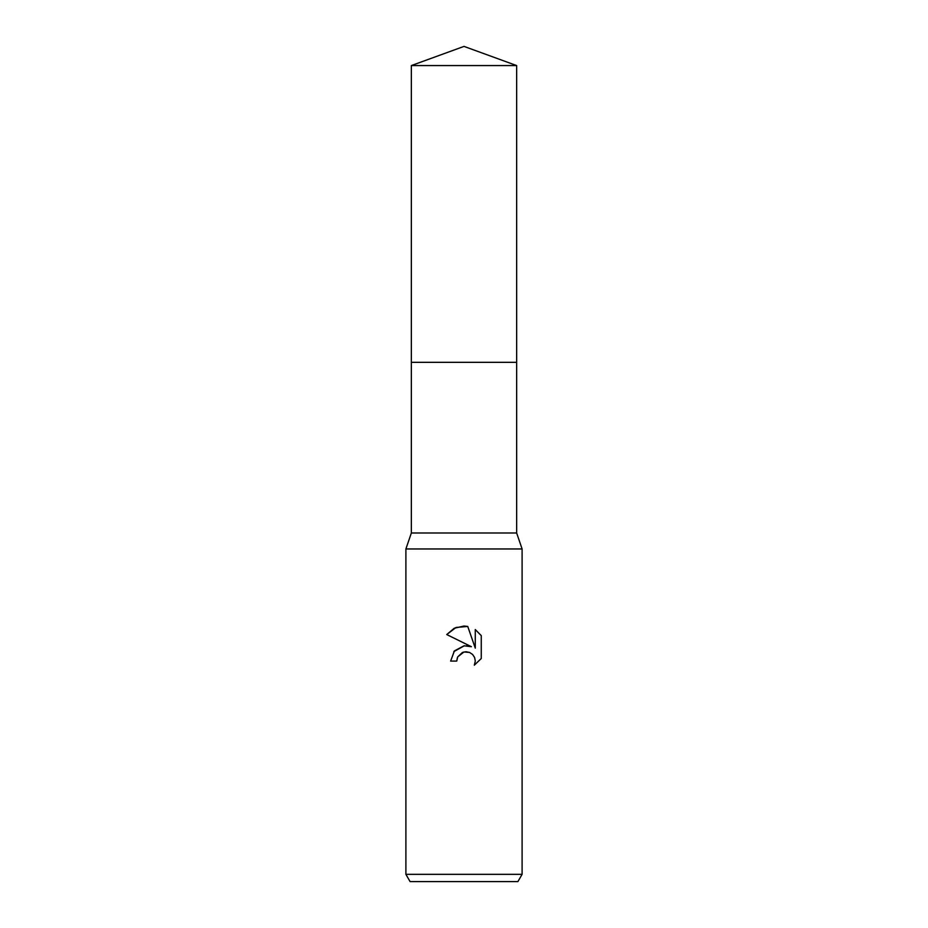 <?xml version="1.0" encoding="UTF-8"?>
<svg xmlns="http://www.w3.org/2000/svg" width="928" height="928" viewBox="0 0 928 928"><rect width="100%" height="100%" fill="white"/><g stroke="black" fill="none" stroke-linecap="round" stroke-linejoin="round"><path stroke-width="0.7" stroke-dasharray="4.64 3.48" d="M516.652 532.997L411.348 532.997M464 362.326L516.652 362.326L464 362.326M522.104 548.97L405.896 548.97M522.104 874.338L405.896 874.338M517.905 881.6L410.095 881.6M457.365 657.674L457.724 656.873M446.739 634.543L471.401 646.712M475.275 629.555L475.275 648.138L467.747 626.446M466.761 645.714L464.336 645.772M453.827 651.618L450.637 661.084L456.738 661.084M481.261 658.52L481.261 635.61M516.652 362.326L411.348 362.326M516.652 65.563L411.348 65.563"/><path stroke-width="1.39" d="M411.348 65.563L516.652 65.563L464 46.4L411.348 65.563L411.348 532.997L516.652 532.997L522.104 548.97L522.104 874.338L405.896 874.338L410.095 881.6L517.905 881.6L522.104 874.338M411.348 532.997L405.896 548.97L522.104 548.97M456.738 661.084L450.637 661.084L454.418 650.899L464 645.807L471.401 646.712L446.739 634.543L454.244 628.244L464 626.04L467.747 626.446L475.275 648.138L475.275 629.555L481.261 635.61L481.261 658.52L474.324 665.179L475.298 661.026L474.591 657.465L472.584 654.46L469.58 652.454L464 651.966L457.724 656.873L456.738 661.084L457.365 657.674M467.747 626.446L456.008 627.467L446.739 634.543M481.261 635.61L475.275 629.555M471.401 646.712L466.761 645.714M464.336 645.772L453.827 651.618M457.724 656.873L462.469 652.442L466.018 651.734L469.58 652.454L472.584 654.46L474.591 657.465L475.298 661.026L474.324 665.179L481.261 658.52M411.348 362.326L516.652 362.326L516.652 532.997M516.652 65.563L516.652 362.326M405.896 548.97L405.896 874.338"/></g></svg>
